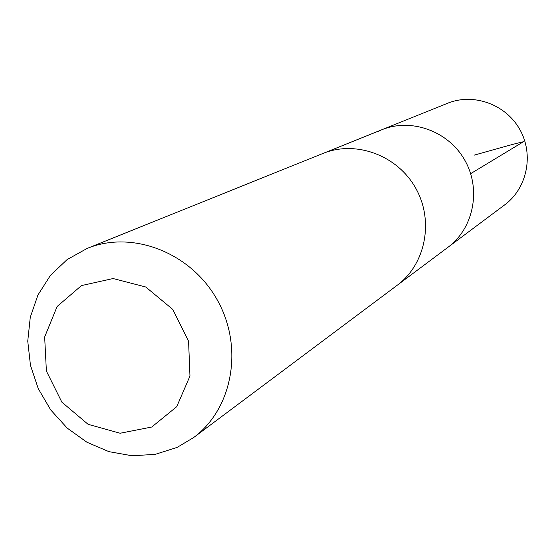<?xml version="1.0" encoding="UTF-8"?>
<svg xmlns="http://www.w3.org/2000/svg" width="555" height="555" viewBox="0 0 555 555"><rect width="100%" height="100%" fill="white"/><g stroke="black" fill="none" stroke-linecap="round" stroke-linejoin="round"><path stroke-width="0.83" d="M377.053 131.903L381.805 129.759C411.352 117.639 448.627 131.16 464.896 160.381C481.435 189.456 473.644 228.334 447.947 247.301L504.731 204.83C527.188 188.249 534.083 154.561 519.813 129.481C505.778 104.264 473.401 92.678 447.573 103.265L381.805 129.759C411.352 117.639 448.627 131.16 464.896 160.381C481.435 189.456 473.644 228.334 447.947 247.301L398.199 284.507M193.591 437.583L397.165 285.298C425.699 264.242 434.232 220.737 415.667 188.089C397.394 155.268 355.776 139.985 322.975 153.444L87.142 248.425L67.093 259.601L50.415 275.412L37.948 294.982L30.275 317.273L27.75 341.124L30.463 365.322L38.253 388.646L50.713 409.93L67.224 428.113L86.968 442.266L108.967 451.659L132.111 455.773L155.227 454.351L177.107 447.406L193.591 437.583C232.857 408.681 243.95 346.882 217.172 299.783C190.809 252.449 132.229 229.86 87.142 248.425M151.758 427.024L176.74 406.676L189.963 376.068L188.582 341.283L172.771 309.419L145.757 286.997L113.109 278.541L81.474 285.589L57.103 306.506L44.657 337.003L46.391 371.073L61.862 402.16L88.106 424.325L120.123 433.24L151.758 427.024M474.185 155.157C492.084 150.162 515.137 143.454 523.427 141.761L470.661 173.659M324.182 152.972L381.805 129.759"/></g></svg>
